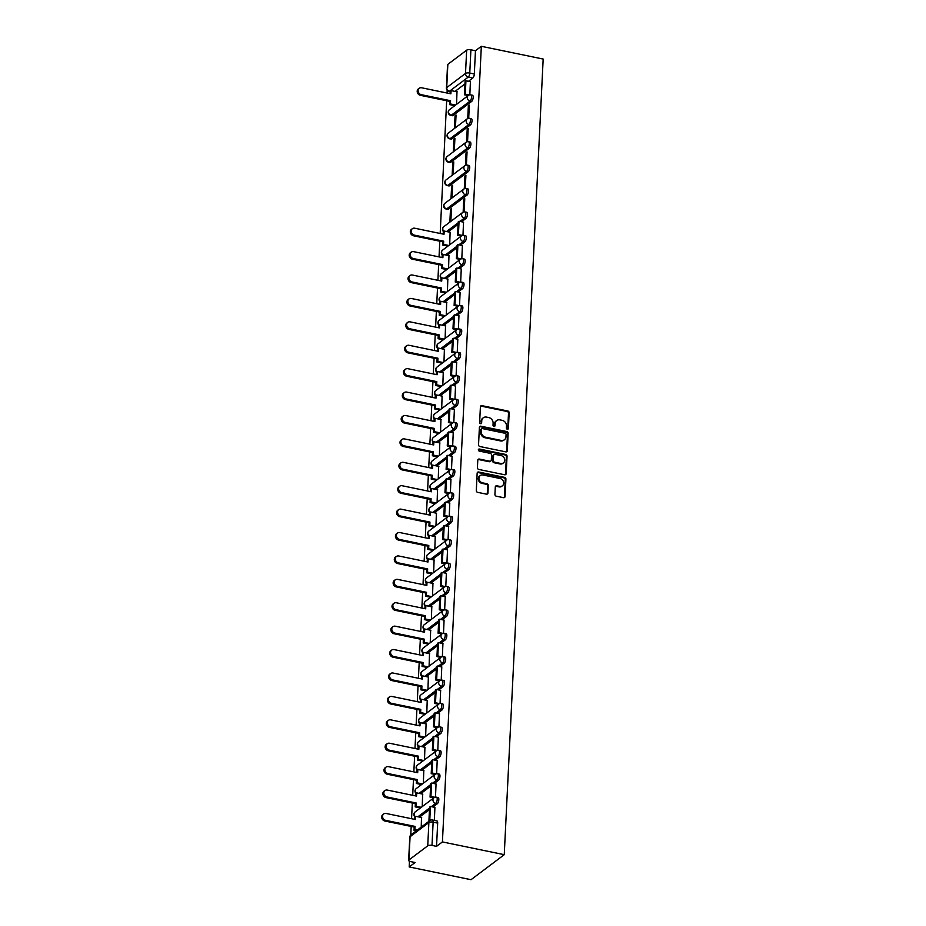 <?xml version="1.0" encoding="UTF-8"?>
<svg xmlns="http://www.w3.org/2000/svg" width="926" height="926" viewBox="0 0 926 926"><rect width="100%" height="100%" fill="white"/><g stroke="black" fill="none" stroke-linecap="round" stroke-linejoin="round"><path stroke-width="1.39" d="M507.344 429.236A1.111 0.949 53 0 0 508.397 428.414L509.161 412.764A1.586 1.354 53 0 0 507.795 410.994L481.914 405.657A1.586 1.354 53 0 0 480.397 406.838L479.633 422.488A1.111 0.949 53 0 0 481.647 422.904L481.751 420.879A5.058 4.329 53 0 1 483.303 417.776A5.058 4.329 53 0 1 486.578 417.105L488.743 417.557A5.058 4.329 53 0 1 493.107 423.217L493.014 425.242A1.111 0.949 53 0 0 495.028 425.659L495.121 423.633A5.058 4.329 53 0 1 496.683 420.543A5.058 4.329 53 0 1 499.959 419.872L502.112 420.311A5.058 4.329 53 0 1 506.487 425.972L506.383 427.997A1.111 0.949 53 0 0 507.344 429.236M507.656 429.247A1.111 0.949 53 0 0 507.737 428.912L508.501 413.262A1.586 1.354 53 0 0 507.135 411.491L481.242 406.155A1.586 1.354 53 0 0 480.606 406.178M480.907 423.738A1.111 0.949 53 0 0 480.988 423.402L481.751 420.879M494.287 426.492A1.111 0.949 53 0 0 494.357 426.157L495.121 423.633M494.924 494.415A1.586 1.354 53 0 0 496.29 496.186L503.559 497.679A1.586 1.354 53 0 0 505.064 496.498L505.92 479.124A1.586 1.354 53 0 0 504.554 477.353L478.661 472.017A1.586 1.354 53 0 0 477.156 473.186L476.3 490.572A1.586 1.354 53 0 0 477.666 492.343L486.439 494.148A1.586 1.354 53 0 0 487.956 492.968L488.315 485.537A1.586 1.354 53 0 0 486.949 483.766L482.596 482.863A4.225 3.623 53 0 1 479.159 479.68A4.225 3.623 53 0 1 480.247 475.547A4.225 3.623 53 0 1 482.99 474.992L500.028 478.499A4.225 3.623 53 0 1 503.478 481.694A4.225 3.623 53 0 1 502.378 485.814A4.225 3.623 53 0 1 499.646 486.381L496.799 485.791A1.586 1.354 53 0 0 495.294 486.972L494.924 494.415M504.253 854.675L442.42 841.931L481.335 46.3L543.168 59.056L504.253 854.675L471.021 879.7L409.199 866.944L409.477 861.261M505.793 451.865A1.586 1.354 53 0 0 507.309 450.696L508.154 433.31A1.586 1.354 53 0 0 506.788 431.539L480.907 426.203A1.586 1.354 53 0 0 479.39 427.384L478.545 444.758A1.586 1.354 53 0 0 479.911 446.529L505.793 451.865M507.043 456.217L506.186 473.603A1.586 1.354 53 0 1 504.682 474.772L478.788 469.436A1.586 1.354 53 0 1 477.422 467.665L477.793 460.234A1.586 1.354 53 0 1 479.298 459.053L489.796 461.217A1.586 1.354 53 0 0 491.312 460.037L491.544 455.106A1.586 1.354 53 0 0 490.178 453.335L479.251 451.078A1.111 0.949 53 0 1 479.355 449.017L505.677 454.446A1.586 1.354 53 0 1 507.043 456.217L506.372 456.715L505.527 474.1L506.186 473.603M447.177 90.297L447.05 93.017M446.668 100.749L440.174 233.479M439.804 241.2L439.028 256.884M438.658 264.616L437.894 280.3M437.512 288.021L436.748 303.705M436.366 311.437L435.602 327.121M435.22 334.842L434.456 350.526M434.074 358.246L433.31 373.942M432.928 381.662L432.164 397.347M431.782 405.067L431.018 420.751M430.636 428.483L429.872 444.167M429.502 451.888L428.726 467.572M428.356 475.304L427.58 490.988M427.21 498.709L426.435 514.393M426.064 522.114L425.289 537.809M424.918 545.53L424.154 561.214M423.772 568.934L423.008 584.619M422.626 592.351L421.862 608.035M421.48 615.755L420.717 631.439M420.335 639.172L419.571 654.856M419.189 662.576L418.425 678.26M418.043 685.981L417.279 701.677M416.897 709.397L416.133 725.081M415.762 732.802L414.987 748.497M414.616 756.218L413.841 771.902M413.471 779.623L412.695 795.307M412.325 803.039L411.561 818.723M411.179 826.443L410.762 835.009M442.42 841.931L436.54 846.352L432.002 845.415A3.218 1.157 -177.2 0 0 427.743 845.82L408.933 859.976A3.218 1.157 -177.2 0 0 408.644 860.428A3.218 1.157 -177.2 0 0 410.531 861.585L415.079 862.523L409.199 866.944M481.335 46.3L475.455 50.733L474.32 73.987A3.218 1.192 101.7 0 1 472.839 77.992L468.452 81.303M464.956 83.93L455.025 91.408M466.646 50.189L447.848 64.345L446.714 87.611L465.512 73.443L466.646 50.189A3.218 1.157 2.8 0 1 470.906 49.796L469.771 73.05A3.218 1.192 101.7 0 1 468.301 77.055L449.492 91.211A3.218 1.192 101.7 0 1 448.994 91.373L450.175 91.616M475.455 50.733L470.906 49.796M450.186 91.361L449.492 91.211A3.218 2.755 53 0 1 446.714 87.611A3.218 1.157 -177.2 0 0 446.425 88.063L447.559 64.797A3.218 1.157 2.8 0 1 447.848 64.345M468.695 118.285L469.343 105.055L468.348 105.807L469.297 106.004M455.43 127.73L456.055 115.056L455.048 115.808L456.009 116.005M467.549 141.69L468.197 128.459L467.202 129.212L468.151 129.409M454.284 151.135L454.909 138.472L453.914 139.224L454.863 139.421M466.403 165.094L467.051 151.876L466.056 152.628L467.005 152.813M453.138 174.551L453.763 161.876L452.768 162.629L453.717 162.826M465.257 188.51L465.905 175.28L464.91 176.033L465.859 176.229M451.992 197.956L452.617 185.293L451.622 186.045L452.571 186.242M464.111 211.915L464.759 198.696L463.764 199.437L464.713 199.634M450.846 221.36L451.471 208.697L450.476 209.45L451.425 209.646M462.965 235.331L463.532 222.159M449.7 244.777L450.117 232.264M461.819 258.736L462.387 245.575M448.566 268.181L448.971 255.68M460.673 282.152L461.252 268.98M447.42 291.597L447.825 279.085M459.539 305.557L460.106 292.385M446.274 315.002L446.679 302.501M458.393 328.962L458.96 315.801M445.128 338.418L445.533 325.906M457.247 352.378L457.814 339.205M443.982 361.823L444.387 349.322M456.101 375.782L456.668 362.622M442.836 385.239L443.241 372.727M454.955 399.199L455.523 386.026M441.69 408.644L442.096 396.131M453.809 422.603L454.377 409.442M440.545 432.048L440.95 419.547M452.664 446.019L453.231 432.847M439.399 455.465L439.804 442.952M451.518 469.424L452.085 456.252M438.253 478.869L438.669 466.368M450.372 492.829L450.939 479.668M437.107 502.286L437.523 489.773M449.226 516.245L449.793 503.073M435.972 525.69L436.377 513.189M448.08 539.65L448.647 526.489M434.826 549.106L435.232 536.594M446.934 563.066L447.513 549.894M433.681 572.511L434.086 559.999M445.8 586.471L446.367 573.31M432.535 595.916L432.94 583.415M444.654 609.887L445.221 596.714M431.389 619.332L431.794 606.819M443.508 633.291L444.075 620.119M430.243 642.737L430.648 630.236M442.362 656.696L442.929 643.535M429.097 666.153L429.502 653.64M441.216 680.112L441.783 666.94M427.951 689.557L428.356 677.056M440.07 703.517L440.637 690.356M426.805 712.974L427.21 700.461M438.924 726.933L439.491 713.761M425.659 736.378L426.076 723.877M437.778 750.338L438.345 737.177M424.513 759.783L424.93 747.282M436.632 773.754L437.199 760.582M423.367 783.199L423.784 770.687M435.486 797.159L436.053 783.998M422.233 806.604L422.638 794.103M434.352 820.401L434.919 807.403M421.226 827.103L421.492 817.508M437.35 803.687L435.741 803.363A3.218 1.192 101.7 0 0 437.153 799.971A3.218 1.192 101.7 0 0 436.528 797.205L438.148 797.529A3.218 1.192 -78.3 0 1 438.762 800.295A3.218 1.192 -78.3 0 1 437.35 803.687L432.951 806.997M429.456 809.625L419.536 817.102M438.496 780.282L436.875 779.947A3.218 1.192 101.7 0 0 438.299 776.555A3.218 1.192 101.7 0 0 437.674 773.789L439.294 774.124A3.218 1.192 -78.3 0 1 439.908 776.891A3.218 1.192 -78.3 0 1 438.496 780.282L434.097 783.593M430.602 786.22L420.682 793.698M439.642 756.866L438.021 756.542A3.218 1.192 101.7 0 0 439.445 753.151A3.218 1.192 101.7 0 0 438.82 750.384L440.429 750.72A3.218 1.192 -78.3 0 1 441.054 753.486A3.218 1.192 -78.3 0 1 439.642 756.866L435.243 760.177M431.748 762.816L421.816 770.282M440.788 733.461L439.167 733.126A3.218 1.192 101.7 0 0 440.591 729.734A3.218 1.192 101.7 0 0 439.966 726.968L441.575 727.304A3.218 1.192 -78.3 0 1 442.2 730.07A3.218 1.192 -78.3 0 1 440.788 733.461L436.389 736.772M432.893 739.399L422.962 746.877M441.922 710.057L440.313 709.721A3.218 1.192 101.7 0 0 441.737 706.33A3.218 1.192 101.7 0 0 441.112 703.563L442.721 703.899A3.218 1.192 -78.3 0 1 443.346 706.665A3.218 1.192 -78.3 0 1 441.922 710.057L437.535 713.356M434.039 715.995L424.108 723.472M443.068 686.641L441.459 686.305A3.218 1.192 101.7 0 0 442.883 682.925A3.218 1.192 101.7 0 0 442.258 680.159L443.867 680.483A3.218 1.192 -78.3 0 1 444.492 683.249A3.218 1.192 -78.3 0 1 443.068 686.641L438.681 689.951M435.185 692.579L425.254 700.056M444.214 663.236L442.605 662.9A3.218 1.192 101.7 0 0 444.029 659.509A3.218 1.192 101.7 0 0 443.404 656.742L445.012 657.078A3.218 1.192 -78.3 0 1 445.637 659.844A3.218 1.192 -78.3 0 1 444.214 663.236L439.827 666.535M436.331 669.174L426.4 676.651M445.36 639.82L443.751 639.496A3.218 1.192 101.7 0 0 445.175 636.104A3.218 1.192 101.7 0 0 444.549 633.338L446.158 633.662A3.218 1.192 -78.3 0 1 446.783 636.428A3.218 1.192 -78.3 0 1 445.36 639.82L440.973 643.13M437.477 645.758L427.546 653.235M446.506 616.415L444.897 616.079A3.218 1.192 101.7 0 0 446.32 612.688A3.218 1.192 101.7 0 0 445.695 609.921L447.304 610.257A3.218 1.192 -78.3 0 1 447.929 613.024A3.218 1.192 -78.3 0 1 446.506 616.415L442.119 619.726M438.623 622.353L428.692 629.83M447.652 592.999L446.043 592.675A3.218 1.192 101.7 0 0 447.455 589.283A3.218 1.192 101.7 0 0 446.841 586.517L448.45 586.852A3.218 1.192 -78.3 0 1 449.075 589.619A3.218 1.192 -78.3 0 1 447.652 592.999L443.265 596.309M439.769 598.937L429.838 606.414M448.797 569.594L447.189 569.259A3.218 1.192 101.7 0 0 448.601 565.867A3.218 1.192 101.7 0 0 447.987 563.101L449.596 563.436A3.218 1.192 -78.3 0 1 450.221 566.203A3.218 1.192 -78.3 0 1 448.797 569.594L444.399 572.905M440.915 575.532L430.984 583.01M449.943 546.19L448.334 545.854A3.218 1.192 101.7 0 0 449.747 542.462A3.218 1.192 101.7 0 0 449.122 539.696L450.742 540.032A3.218 1.192 -78.3 0 1 451.367 542.798A3.218 1.192 -78.3 0 1 449.943 546.19L445.545 549.488M442.049 552.127L432.129 559.605M451.089 522.773L449.469 522.438A3.218 1.192 101.7 0 0 450.893 519.058A3.218 1.192 101.7 0 0 450.267 516.291L451.888 516.615A3.218 1.192 -78.3 0 1 452.501 519.382A3.218 1.192 -78.3 0 1 451.089 522.773L446.691 526.084M443.195 528.711L433.275 536.189M452.235 499.369L450.615 499.033A3.218 1.192 101.7 0 0 452.038 495.641A3.218 1.192 101.7 0 0 451.413 492.875L453.034 493.211A3.218 1.192 -78.3 0 1 453.647 495.977A3.218 1.192 -78.3 0 1 452.235 499.369L447.837 502.668M444.341 505.307L434.421 512.784M453.381 475.952L451.761 475.617A3.218 1.192 101.7 0 0 453.184 472.237A3.218 1.192 101.7 0 0 452.559 469.47L454.168 469.795A3.218 1.192 -78.3 0 1 454.793 472.561A3.218 1.192 -78.3 0 1 453.381 475.952L448.983 479.263M445.487 481.89L435.556 489.368M454.516 452.548L452.907 452.212A3.218 1.192 101.7 0 0 454.33 448.821A3.218 1.192 101.7 0 0 453.705 446.054L455.314 446.39A3.218 1.192 -78.3 0 1 455.939 449.156A3.218 1.192 -78.3 0 1 454.516 452.548L450.129 455.858M446.633 458.486L436.702 465.963M455.661 429.132L454.053 428.807A3.218 1.192 101.7 0 0 455.476 425.416A3.218 1.192 101.7 0 0 454.851 422.65L456.46 422.985A3.218 1.192 -78.3 0 1 457.085 425.752A3.218 1.192 -78.3 0 1 455.661 429.132L451.275 432.442M447.779 435.07L437.848 442.547M456.807 405.727L455.198 405.391A3.218 1.192 101.7 0 0 456.622 402A3.218 1.192 101.7 0 0 455.997 399.233L457.606 399.569A3.218 1.192 -78.3 0 1 458.231 402.335A3.218 1.192 -78.3 0 1 456.807 405.727L452.42 409.037M448.925 411.665L438.993 419.142M457.953 382.311L456.344 381.987A3.218 1.192 101.7 0 0 457.768 378.595A3.218 1.192 101.7 0 0 457.143 375.829L458.752 376.164A3.218 1.192 -78.3 0 1 459.377 378.931A3.218 1.192 -78.3 0 1 457.953 382.311L453.566 385.621M450.071 388.26L440.139 395.738M459.099 358.906L457.49 358.57A3.218 1.192 101.7 0 0 458.914 355.19A3.218 1.192 101.7 0 0 458.289 352.424L459.898 352.748A3.218 1.192 -78.3 0 1 460.523 355.515A3.218 1.192 -78.3 0 1 459.099 358.906L454.712 362.216M451.217 364.844L441.285 372.321M460.245 335.501L458.636 335.166A3.218 1.192 101.7 0 0 460.06 331.774A3.218 1.192 101.7 0 0 459.435 329.008L461.044 329.343A3.218 1.192 -78.3 0 1 461.669 332.11A3.218 1.192 -78.3 0 1 460.245 335.501L455.858 338.8M452.363 341.439L442.431 348.917M461.391 312.085L459.782 311.749A3.218 1.192 101.7 0 0 461.194 308.37A3.218 1.192 101.7 0 0 460.581 305.603L462.19 305.927A3.218 1.192 -78.3 0 1 462.815 308.694A3.218 1.192 -78.3 0 1 461.391 312.085L456.993 315.396M453.509 318.023L443.577 325.501M462.537 288.68L460.928 288.345A3.218 1.192 101.7 0 0 462.34 284.953A3.218 1.192 101.7 0 0 461.727 282.187L463.336 282.523A3.218 1.192 -78.3 0 1 463.961 285.289A3.218 1.192 -78.3 0 1 462.537 288.68L458.139 291.991M454.654 294.618L444.723 302.096M463.683 265.264L462.074 264.94A3.218 1.192 101.7 0 0 463.486 261.549A3.218 1.192 101.7 0 0 462.861 258.782L464.482 259.106A3.218 1.192 -78.3 0 1 465.095 261.884A3.218 1.192 -78.3 0 1 463.683 265.264L459.284 268.575M455.789 271.202L445.869 278.68M464.829 241.86L463.208 241.524A3.218 1.192 101.7 0 0 464.632 238.132A3.218 1.192 101.7 0 0 464.007 235.366L465.628 235.702A3.218 1.192 -78.3 0 1 466.241 238.468A3.218 1.192 -78.3 0 1 464.829 241.86L460.43 245.17M456.935 247.798L447.015 255.275M465.975 218.443L464.354 218.119A3.218 1.192 101.7 0 0 465.778 214.728A3.218 1.192 101.7 0 0 465.153 211.961L466.762 212.297A3.218 1.192 -78.3 0 1 467.387 215.064A3.218 1.192 -78.3 0 1 465.975 218.443L461.576 221.754M458.081 224.393L448.149 231.87M467.121 195.039L465.5 194.703A3.218 1.192 101.7 0 0 466.924 191.323A3.218 1.192 101.7 0 0 466.299 188.545L467.908 188.881A3.218 1.192 -78.3 0 1 468.533 191.647A3.218 1.192 -78.3 0 1 467.121 195.039L448.311 209.207L446.702 208.871A3.218 1.192 101.7 0 1 446.193 209.021L447.802 209.357A3.218 1.192 -78.3 0 0 448.311 209.207M468.255 171.634L466.646 171.298A3.218 1.192 101.7 0 0 468.07 167.907A3.218 1.192 101.7 0 0 467.445 165.141L469.054 165.476A3.218 1.192 -78.3 0 1 469.679 168.243A3.218 1.192 -78.3 0 1 468.255 171.634L449.457 185.79L447.848 185.455A3.218 1.192 101.7 0 1 447.339 185.617L448.948 185.941A3.218 1.192 -78.3 0 0 449.457 185.79M469.401 148.218L467.792 147.882A3.218 1.192 101.7 0 0 469.216 144.502A3.218 1.192 101.7 0 0 468.591 141.736L470.2 142.06A3.218 1.192 -78.3 0 1 470.825 144.826A3.218 1.192 -78.3 0 1 469.401 148.218L450.603 162.386L448.983 162.05A3.218 1.192 101.7 0 1 448.485 162.2L450.094 162.536A3.218 1.192 -78.3 0 0 450.603 162.386M470.547 124.813L468.938 124.478A3.218 1.192 101.7 0 0 470.362 121.086A3.218 1.192 101.7 0 0 469.737 118.32L471.346 118.655A3.218 1.192 -78.3 0 1 471.971 121.422A3.218 1.192 -78.3 0 1 470.547 124.813L451.749 138.969L450.129 138.645A3.218 1.192 101.7 0 1 449.631 138.796L451.24 139.12A3.218 1.192 -78.3 0 0 451.749 138.969M471.693 101.397L470.084 101.073A3.218 1.192 101.7 0 0 471.508 97.681A3.218 1.192 101.7 0 0 470.883 94.915L472.491 95.239A3.218 1.192 -78.3 0 1 473.117 98.006A3.218 1.192 -78.3 0 1 471.693 101.397L452.895 115.565L451.275 115.229A3.218 1.192 101.7 0 1 450.777 115.38L452.386 115.715A3.218 1.192 -78.3 0 0 452.895 115.565M469.841 94.869L470.408 81.708M456.576 104.314L456.981 91.813M455.048 115.808L454.435 128.482M453.914 139.224L453.289 151.887M452.768 162.629L452.143 175.292M451.622 186.045L450.997 198.708M450.476 209.45L449.851 222.113M436.54 846.352L437.674 823.098A3.218 1.192 -78.3 0 0 437.003 820.945L432.454 820.008A3.218 1.192 101.7 0 1 433.136 822.161L432.002 845.415M468.348 105.807L467.723 118.563M467.202 129.212L466.577 141.967M466.056 152.628L465.431 165.384M464.91 176.033L464.285 188.788M463.764 199.437L463.139 212.193M496.683 420.543L496.012 421.041A5.058 4.329 53 0 0 494.461 424.131M483.303 417.776L482.643 418.286A5.058 4.329 53 0 0 481.08 421.376M506.441 451.853A1.586 1.354 53 0 0 506.649 451.194L507.494 433.808A1.586 1.354 53 0 0 506.128 432.048L480.247 426.701A1.586 1.354 53 0 0 479.599 426.724M506.071 434.514A1.111 0.949 53 0 0 505.11 433.275L482.388 428.588A1.111 0.949 53 0 0 481.335 429.421L481.231 431.551A5.058 4.329 53 0 0 485.594 437.211L501.128 440.417A5.058 4.329 53 0 0 504.404 439.746A5.058 4.329 53 0 0 505.966 436.655L506.071 434.514M481.67 428.738L481.011 429.236A1.111 0.949 53 0 0 480.663 429.919L481.335 429.421M504.404 439.746L503.732 440.244A5.058 4.329 53 0 1 500.468 440.915L484.935 437.72A5.058 4.329 53 0 1 480.559 432.048L480.663 429.919M505.318 474.749A1.586 1.354 53 0 0 505.527 474.1M490.826 461.009L490.155 461.507A1.586 1.354 53 0 1 489.136 461.715L478.638 459.551A1.586 1.354 53 0 0 477.99 459.574M506.372 456.715A1.586 1.354 53 0 0 505.006 454.944L478.684 449.515A1.111 0.949 53 0 0 478.372 449.504M500.688 463.463A4.225 3.623 53 0 0 503.431 462.896A4.225 3.623 53 0 0 504.52 458.775A4.225 3.623 53 0 0 501.082 455.58L495.074 454.342A1.586 1.354 53 0 0 493.558 455.523L493.326 460.454A1.586 1.354 53 0 0 494.692 462.224L500.688 463.463L500.028 463.961A4.225 3.623 53 0 0 502.76 463.405L503.431 462.896M494.044 454.55L493.384 455.06A1.586 1.354 53 0 0 492.898 456.02L493.558 455.523M500.028 463.961L494.021 462.722A1.586 1.354 53 0 1 492.655 460.951L492.898 456.02M502.378 485.814L501.718 486.324A4.225 3.623 53 0 1 498.975 486.879L496.139 486.3A1.586 1.354 53 0 0 495.491 486.324M480.247 475.547L479.587 476.045A4.225 3.623 53 0 0 478.487 480.177A4.225 3.623 53 0 0 481.937 483.372L482.596 482.863M487.088 494.125A1.586 1.354 53 0 0 487.284 493.477L487.655 486.034A1.586 1.354 53 0 0 486.289 484.263L481.937 483.372M504.207 497.656A1.586 1.354 53 0 0 504.404 497.007L505.249 479.622A1.586 1.354 53 0 0 503.883 477.851L478.001 472.515A1.586 1.354 53 0 0 477.353 472.538M450.071 93.642L450.186 91.234L451.055 90.586L450.893 93.815L421.596 87.773A3.704 3.172 53 0 0 421.249 94.672L420.392 95.32A3.704 3.172 -127 0 1 418.332 88.919L419.189 88.259M454.77 105.68L449.538 104.592L450.395 103.944L450.557 100.714L449.689 101.362L420.392 95.32M449.538 104.592L449.689 101.362M468.197 95.563L464.424 94.788L465.292 94.139L465.94 80.782L470.477 81.719M465.292 94.139L469.332 94.973M464.424 94.788L465.072 81.43L465.94 80.782M450.557 100.714L421.249 94.672M450.395 103.944L455.638 105.02M451.055 90.586L457.189 91.848M443.195 234.104L443.322 231.697L444.179 231.049L444.029 234.266L414.721 228.224A3.704 3.172 53 0 0 414.385 235.135L413.517 235.783A3.704 3.172 -127 0 1 411.457 229.37L412.325 228.722M447.906 246.131L442.663 245.054L443.531 244.406L443.681 241.177L442.825 241.825L413.517 235.783M442.663 245.054L442.825 241.825M461.322 236.026L457.548 235.25L458.416 234.591L459.065 221.245L463.613 222.171M458.416 234.591L462.468 235.435M457.548 235.25L458.208 221.893L459.065 221.245M443.681 241.177L414.385 235.135M443.531 244.406L448.763 245.483M444.179 231.049L450.314 232.31M442.061 257.509L442.177 255.101L443.033 254.453L442.883 257.683L413.575 251.641A3.704 3.172 53 0 0 413.239 258.539L412.371 259.187A3.704 3.172 -127 0 1 410.311 252.786L411.179 252.127M446.76 269.547L441.517 268.459L442.385 267.811L442.547 264.581L441.679 265.23L412.371 259.187M441.517 268.459L441.679 265.23M460.187 259.43L456.402 258.655L457.27 258.007L457.93 244.649L462.468 245.587M457.27 258.007L461.322 258.84M456.402 258.655L457.062 245.297L457.93 244.649M442.547 264.581L413.239 258.539M442.385 267.811L447.628 268.887M443.033 254.453L449.168 255.715M440.915 280.925L441.031 278.518L441.887 277.869L441.737 281.087L412.429 275.045A3.704 3.172 53 0 0 412.093 281.955L411.225 282.604A3.704 3.172 -127 0 1 409.176 276.191L410.033 275.543M445.614 292.952L440.371 291.875L441.239 291.215L441.401 287.998L440.533 288.646L411.225 282.604M440.371 291.875L440.533 288.646M459.041 282.847L455.268 282.06L456.124 281.411L456.784 268.054L461.322 268.991M456.124 281.411L460.176 282.245M455.268 282.06L455.916 268.714L456.784 268.054M441.401 287.998L412.093 281.955M441.239 291.215L446.482 292.303M441.887 277.869L448.022 279.131M439.769 304.33L439.885 301.922L440.753 301.274L440.591 304.504L411.283 298.461A3.704 3.172 53 0 0 410.947 305.36L410.091 306.008A3.704 3.172 -127 0 1 408.03 299.607L408.887 298.948M444.468 316.356L439.225 315.28L440.093 314.632L440.255 311.402L439.387 312.05L410.091 306.008M439.225 315.28L439.387 312.05M457.895 306.251L454.122 305.476L454.979 304.828L455.638 291.47L460.176 292.408M454.979 304.828L459.03 305.661M454.122 305.476L454.77 292.118L455.638 291.47M440.255 311.402L410.947 305.36M440.093 314.632L445.337 315.708M440.753 301.274L446.876 302.536M438.623 327.746L438.739 325.339L439.607 324.679L439.445 327.908L410.137 321.866A3.704 3.172 53 0 0 409.801 328.776L408.945 329.425A3.704 3.172 -127 0 1 406.884 323.012L407.741 322.364M443.322 339.773L438.091 338.696L438.947 338.036L439.109 334.818L438.241 335.467L408.945 329.425M438.091 338.696L438.241 335.467M456.75 329.668L452.976 328.88L453.833 328.232L454.492 314.875L459.03 315.812M453.833 328.232L457.884 329.066M452.976 328.88L453.624 315.523L454.492 314.875M439.109 334.818L409.801 328.776M438.947 338.036L444.191 339.124M439.607 324.679L445.742 325.952M437.477 351.151L437.593 348.743L438.461 348.095L438.299 351.324L408.991 345.282A3.704 3.172 53 0 0 408.655 352.181L407.799 352.829A3.704 3.172 -127 0 1 405.738 346.417L406.595 345.768M442.177 363.177L436.945 362.101L437.801 361.453L437.963 358.223L437.095 358.871L407.799 352.829M436.945 362.101L437.095 358.871M455.604 353.072L451.83 352.297L452.687 351.649L453.346 338.291L457.884 339.229M452.687 351.649L456.738 352.482M451.83 352.297L452.478 338.939L453.346 338.291M437.963 358.223L408.655 352.181M437.801 361.453L443.045 362.529M438.461 348.095L444.596 349.357M436.331 374.555L436.447 372.159L437.315 371.5L437.153 374.729L407.857 368.687A3.704 3.172 53 0 0 407.509 375.586L406.653 376.245A3.704 3.172 -127 0 1 404.593 369.833L405.449 369.185M441.031 386.593L435.799 385.505L436.655 384.857L436.817 381.628L435.949 382.288L406.653 376.245M435.799 385.505L435.949 382.288M454.458 376.477L450.684 375.701L451.552 375.053L452.201 361.696L456.738 362.633M451.552 375.053L455.592 375.887M450.684 375.701L451.332 362.344L452.201 361.696M436.817 381.628L407.509 375.586M436.655 384.857L441.899 385.945M437.315 371.5L443.45 372.773M435.185 397.972L435.301 395.564L436.169 394.916L436.007 398.145L406.711 392.092A3.704 3.172 53 0 0 406.364 399.002L405.507 399.65A3.704 3.172 -127 0 1 403.447 393.237L404.315 392.589M439.885 409.998L434.653 408.922L435.509 408.273L435.671 405.044L434.803 405.692L405.507 399.65M434.653 408.922L434.803 405.692M453.312 399.893L449.538 399.118L450.406 398.458L451.055 385.112L455.592 386.038M450.406 398.458L454.458 399.303M449.538 399.118L450.186 385.76L451.055 385.112M435.671 405.044L406.364 399.002M435.509 408.273L440.753 409.35M436.169 394.916L442.304 396.178M434.039 421.376L434.155 418.969L435.023 418.32L434.861 421.55L405.565 415.508A3.704 3.172 53 0 0 405.229 422.406L404.361 423.055A3.704 3.172 -127 0 1 402.301 416.654L403.169 415.994M438.75 433.414L433.507 432.326L434.375 431.678L434.525 428.449L433.669 429.108L404.361 423.055M433.507 432.326L433.669 429.108M452.166 423.298L448.392 422.522L449.26 421.874L449.909 408.516L454.458 409.454M449.26 421.874L453.312 422.707M448.392 422.522L449.052 409.165L449.909 408.516M434.525 428.449L405.229 422.406M434.375 431.678L439.607 432.755M435.023 418.32L441.158 419.582M432.893 444.793L433.009 442.385L433.877 441.737L433.715 444.955L404.419 438.912A3.704 3.172 53 0 0 404.083 445.823L403.215 446.471A3.704 3.172 -127 0 1 401.155 440.058L402.023 439.41M437.604 456.819L432.361 455.742L433.229 455.083L433.38 451.865L432.523 452.513L403.215 446.471M432.361 455.742L432.523 452.513M451.02 446.714L447.246 445.927L448.115 445.279L448.763 431.921L453.312 432.859M448.115 445.279L452.166 446.112M447.246 445.927L447.906 432.581L448.763 431.921M433.38 451.865L404.083 445.823M433.229 455.083L438.461 456.171M433.877 441.737L440.012 442.998M431.748 468.197L431.863 465.79L432.731 465.141L432.569 468.371L403.273 462.329A3.704 3.172 53 0 0 402.937 469.227L402.069 469.876A3.704 3.172 -127 0 1 400.009 463.475L400.877 462.815M436.459 480.224L431.215 479.147L432.083 478.499L432.234 475.269L431.377 475.918L402.069 469.876M431.215 479.147L431.377 475.918M449.874 470.119L446.1 469.343L446.969 468.695L447.617 455.337L452.166 456.275M446.969 468.695L451.02 469.528M446.1 469.343L446.76 455.986L447.617 455.337M432.234 475.269L402.937 469.227M432.083 478.499L437.315 479.575M432.731 465.141L438.866 466.403M430.602 491.613L430.729 489.206L431.585 488.558L431.435 491.775L402.127 485.733A3.704 3.172 53 0 0 401.791 492.644L400.923 493.292A3.704 3.172 -127 0 1 398.863 486.879L399.731 486.231M435.313 503.64L430.069 502.563L430.937 501.904L431.088 498.686L430.231 499.334L400.923 493.292M430.069 502.563L430.231 499.334M448.728 493.535L444.955 492.748L445.823 492.1L446.471 478.742L451.02 479.68M445.823 492.1L449.874 492.933M444.955 492.748L445.614 479.402L446.471 478.742M431.088 498.686L401.791 492.644M430.937 501.904L436.169 502.992M431.585 488.558L437.72 489.819M429.456 515.018L429.583 512.61L430.44 511.962L430.289 515.192L400.981 509.15A3.704 3.172 53 0 0 400.645 516.048L399.777 516.696A3.704 3.172 -127 0 1 397.717 510.284L398.585 509.636M434.167 527.044L428.923 525.968L429.791 525.32L429.942 522.09L429.085 522.739L399.777 516.696M428.923 525.968L429.085 522.739M447.594 516.94L443.809 516.164L444.677 515.516L445.325 502.158L449.874 503.096M444.677 515.516L448.728 516.349M443.809 516.164L444.468 502.806L445.325 502.158M429.942 522.09L400.645 516.048M429.791 525.32L435.035 526.396M430.44 511.962L436.574 513.224M428.321 538.423L428.437 536.027L429.294 535.367L429.143 538.596L399.835 532.554A3.704 3.172 53 0 0 399.5 539.453L398.631 540.113A3.704 3.172 -127 0 1 396.571 533.7L397.439 533.052M433.021 550.461L427.777 549.373L428.645 548.724L428.807 545.495L427.939 546.155L398.631 540.113M427.777 549.373L427.939 546.155M446.448 540.344L442.674 539.569L443.531 538.92L444.191 525.563L448.728 526.5M443.531 538.92L447.582 539.754M442.674 539.569L443.322 526.211L444.191 525.563M428.807 545.495L399.5 539.453M428.645 548.724L433.889 549.812M429.294 535.367L435.428 536.64M427.175 561.839L427.291 559.431L428.148 558.783L427.997 562.013L398.689 555.97A3.704 3.172 53 0 0 398.354 562.869L397.485 563.517A3.704 3.172 -127 0 1 395.437 557.105L396.293 556.457M431.875 573.865L426.631 572.789L427.499 572.141L427.662 568.911L426.793 569.559L397.485 563.517M426.631 572.789L426.793 569.559M445.302 563.76L441.528 562.985L442.385 562.325L443.045 548.979L447.582 549.917M442.385 562.325L446.436 563.17M441.528 562.985L442.177 549.627L443.045 548.979M427.662 568.911L398.354 562.869M427.499 572.141L432.743 573.217M428.148 558.783L434.282 560.045M426.029 585.244L426.145 582.836L427.013 582.188L426.851 585.417L397.543 579.375A3.704 3.172 53 0 0 397.208 586.274L396.351 586.934A3.704 3.172 -127 0 1 394.291 580.521L395.147 579.861M430.729 597.282L425.485 596.194L426.354 595.545L426.516 592.316L425.647 592.976L396.351 586.934M425.485 596.194L425.647 592.976M444.156 587.165L440.382 586.389L441.239 585.741L441.899 572.384L446.436 573.321M441.239 585.741L445.29 586.575M440.382 586.389L441.031 573.032L441.899 572.384M426.516 592.316L397.208 586.274M426.354 595.545L431.597 596.622M427.013 582.188L433.136 583.461M424.884 608.66L424.999 606.252L425.867 605.604L425.705 608.822L396.397 602.78A3.704 3.172 53 0 0 396.062 609.69L395.205 610.338A3.704 3.172 -127 0 1 393.145 603.926L394.001 603.277M429.583 620.686L424.351 619.61L425.208 618.962L425.37 615.732L424.502 616.38L395.205 610.338M424.351 619.61L424.502 616.38M443.01 610.581L439.237 609.794L440.093 609.146L440.753 595.788L445.29 596.726M440.093 609.146L444.144 609.979M439.237 609.794L439.885 596.448L440.753 595.788M425.37 615.732L396.062 609.69M425.208 618.962L430.451 620.038M425.867 605.604L432.002 606.866M423.738 632.064L423.853 629.657L424.721 629.009L424.559 632.238L395.263 626.196A3.704 3.172 53 0 0 394.916 633.095L394.059 633.743A3.704 3.172 -127 0 1 391.999 627.342L392.855 626.682M428.437 644.091L423.205 643.014L424.062 642.366L424.224 639.137L423.356 639.785L394.059 633.743M423.205 643.014L423.356 639.785M441.864 633.986L438.091 633.21L438.947 632.562L439.607 619.205L444.144 620.142M438.947 632.562L442.998 633.396M438.091 633.21L438.739 619.853L439.607 619.205M424.224 639.137L394.916 633.095M424.062 642.366L429.305 643.443M424.721 629.009L430.856 630.27M422.592 655.481L422.707 653.073L423.576 652.425L423.413 655.643L394.117 649.601A3.704 3.172 53 0 0 393.77 656.511L392.913 657.159A3.704 3.172 -127 0 1 390.853 650.747L391.721 650.098M427.291 667.507L422.059 666.431L422.916 665.771L423.078 662.553L422.21 663.201L392.913 657.159M422.059 666.431L422.21 663.201M440.718 657.402L436.945 656.615L437.813 655.967L438.461 642.609L442.998 643.547M437.813 655.967L441.864 656.8M436.945 656.615L437.593 643.269L438.461 642.609M423.078 662.553L393.77 656.511M422.916 665.771L428.159 666.859M423.576 652.425L429.71 653.687M421.446 678.885L421.561 676.478L422.43 675.83L422.268 679.059L392.971 673.017A3.704 3.172 53 0 0 392.636 679.915L391.767 680.564A3.704 3.172 -127 0 1 389.707 674.151L390.575 673.503M426.145 690.912L420.913 689.835L421.77 689.187L421.932 685.958L421.064 686.606L391.767 680.564M420.913 689.835L421.064 686.606M439.572 680.807L435.799 680.031L436.667 679.383L437.315 666.025L441.852 666.963M436.667 679.383L440.718 680.216M435.799 680.031L436.447 666.674L437.315 666.025M421.932 685.958L392.636 679.915M421.77 689.187L427.013 690.264M422.43 675.83L428.564 677.091M420.3 702.29L420.416 699.894L421.284 699.234L421.122 702.464L391.825 696.421A3.704 3.172 53 0 0 391.49 703.32L390.622 703.98A3.704 3.172 -127 0 1 388.561 697.567L389.429 696.919M425.011 714.328L419.767 713.24L420.635 712.592L420.786 709.374L419.929 710.022L390.622 703.98M419.767 713.24L419.929 710.022M438.426 704.211L434.653 703.436L435.521 702.788L436.169 689.43L440.718 690.368M435.521 702.788L439.572 703.621M434.653 703.436L435.313 690.078L436.169 689.43M420.786 709.374L391.49 703.32M420.635 712.592L425.867 713.68M421.284 699.234L427.418 700.507M419.154 725.706L419.27 723.299L420.138 722.65L419.976 725.88L390.679 719.838A3.704 3.172 53 0 0 390.344 726.736L389.476 727.385A3.704 3.172 -127 0 1 387.415 720.972L388.283 720.324M423.865 737.733L418.621 736.656L419.49 736.008L419.64 732.779L418.784 733.427L389.476 727.385M418.621 736.656L418.784 733.427M437.28 727.628L433.507 726.852L434.375 726.192L435.023 712.846L439.572 713.784M434.375 726.192L438.426 727.037M433.507 726.852L434.167 713.495L435.023 712.846M419.64 732.779L390.344 726.736M419.49 736.008L424.721 737.084M420.138 722.65L426.273 723.912M418.008 749.111L418.135 746.703L418.992 746.055L418.841 749.284L389.533 743.242A3.704 3.172 53 0 0 389.198 750.141L388.33 750.801A3.704 3.172 -127 0 1 386.269 744.388L387.137 743.74M422.719 761.149L417.476 760.061L418.344 759.413L418.494 756.183L417.638 756.843L388.33 750.801M417.476 760.061L417.638 756.843M436.134 751.032L432.361 750.257L433.229 749.609L433.877 736.251L438.426 737.189M433.229 749.609L437.28 750.442M432.361 750.257L433.021 736.899L433.877 736.251M418.494 756.183L389.198 750.141M418.344 759.413L423.576 760.489M418.992 746.055L425.127 747.328M416.862 772.527L416.989 770.119L417.846 769.471L417.695 772.689L388.388 766.647A3.704 3.172 53 0 0 388.052 773.557L387.184 774.205A3.704 3.172 -127 0 1 385.123 767.793L385.992 767.145M421.573 784.553L416.33 783.477L417.198 782.829L417.348 779.599L416.492 780.248L387.184 774.205M416.33 783.477L416.492 780.248M434.988 774.449L431.215 773.673L432.083 773.013L432.731 759.656L437.28 760.593M432.083 773.013L436.134 773.847M431.215 773.673L431.875 760.315L432.731 759.656M417.348 779.599L388.052 773.557M417.198 782.829L422.43 783.905M417.846 769.471L423.981 770.733M415.728 795.932L415.843 793.524L416.7 792.876L416.55 796.105L387.242 790.063A3.704 3.172 53 0 0 386.906 796.962L386.038 797.61A3.704 3.172 -127 0 1 383.977 791.209L384.846 790.549M420.427 807.97L415.184 806.882L416.052 806.233L416.214 803.004L415.346 803.652L386.038 797.61M415.184 806.882L415.346 803.652M433.854 797.853L430.069 797.078L430.937 796.429L431.597 783.072L436.134 784.009M430.937 796.429L434.988 797.263M430.069 797.078L430.729 783.72L431.597 783.072M416.214 803.004L386.906 796.962M416.052 806.233L421.295 807.31M416.7 792.876L422.835 794.138M414.582 819.348L414.698 816.94L415.554 816.292L415.404 819.51L386.096 813.468A3.704 3.172 53 0 0 385.76 820.378L384.892 821.026A3.704 3.172 -127 0 1 382.832 814.614L383.7 813.966M416.353 830.772L414.038 830.298L414.906 829.638L415.068 826.42L414.2 827.068L384.892 821.026M414.038 830.298L414.2 827.068M429.768 820.656L428.935 820.482L429.791 819.834L430.451 806.477L434.988 807.414M429.791 819.834L430.914 820.066M428.935 820.482L429.583 807.136L430.451 806.477M415.068 826.42L385.76 820.378M414.906 829.638L417.209 830.124M415.554 816.292L421.689 817.554M507.737 428.912L508.397 428.414M480.988 423.402L481.647 422.904M494.357 426.157L495.028 425.659M427.743 845.82L428.877 822.554L410.068 836.722L408.933 859.976M472.839 77.992L468.301 77.055A3.218 2.755 53 0 1 465.512 73.443A3.218 1.157 2.8 0 1 469.771 73.05L474.32 73.987M436.528 797.205A3.218 3.218 0 0 0 433.947 797.784A3.218 2.755 -127 0 0 435.741 803.363L431.342 806.662M429.537 808.028L417.915 816.778M437.674 773.789A3.218 3.218 0 0 0 435.093 774.379A3.218 2.755 -127 0 0 436.875 779.947L432.488 783.257M430.683 784.611L419.061 793.362M438.82 750.384A3.218 3.218 0 0 0 436.239 750.963A3.218 2.755 -127 0 0 438.021 756.542L433.634 759.841M431.829 761.207L420.207 769.957M439.966 726.968A3.218 3.218 0 0 0 437.385 727.558A3.218 2.755 -127 0 0 439.167 733.126L434.78 736.436M432.974 737.79L421.353 746.541M441.112 703.563A3.218 3.218 0 0 0 438.519 704.142A3.218 2.755 -127 0 0 440.313 709.721L435.926 713.032M434.12 714.386L422.499 723.137M442.258 680.159A3.218 3.218 0 0 0 439.665 680.737A3.218 2.755 -127 0 0 441.459 686.305L437.072 689.615M435.266 690.981L423.645 699.72M443.404 656.742A3.218 3.218 0 0 0 440.811 657.321A3.218 2.755 -127 0 0 442.605 662.9L438.218 666.211M436.412 667.565L424.791 676.316M444.549 633.338A3.218 3.218 0 0 0 441.957 633.916A3.218 2.755 -127 0 0 443.751 639.496L439.352 642.794M437.558 644.16L425.937 652.911M445.695 609.921A3.218 3.218 0 0 0 443.103 610.512A3.218 2.755 -127 0 0 444.897 616.079L440.498 619.39M438.704 620.744L427.083 629.495M446.841 586.517A3.218 3.218 0 0 0 444.248 587.096A3.218 2.755 -127 0 0 446.043 592.675L441.644 595.974M439.838 597.339L428.229 606.09M447.987 563.101A3.218 3.218 0 0 0 445.394 563.691A3.218 2.755 -127 0 0 447.189 569.259L442.79 572.569M440.984 573.923L429.375 582.674M449.122 539.696A3.218 3.218 0 0 0 446.54 540.275A3.218 2.755 -127 0 0 448.334 545.854L443.936 549.164M442.13 550.519L430.509 559.269M450.267 516.291A3.218 3.218 0 0 0 447.686 516.87A3.218 2.755 -127 0 0 449.469 522.438L445.082 525.748M443.276 527.102L431.655 535.853M451.413 492.875A3.218 3.218 0 0 0 448.832 493.454A3.218 2.755 -127 0 0 450.615 499.033L446.228 502.343M444.422 503.698L432.801 512.448M452.559 469.47A3.218 3.218 0 0 0 449.978 470.049A3.218 2.755 -127 0 0 451.761 475.617L447.374 478.927M445.568 480.293L433.947 489.044M453.705 446.054A3.218 3.218 0 0 0 451.124 446.633A3.218 2.755 -127 0 0 452.907 452.212L448.52 455.523M446.714 456.877L435.093 465.628M454.851 422.65A3.218 3.218 0 0 0 452.258 423.228A3.218 2.755 -127 0 0 454.053 428.807L449.666 432.106M447.86 433.472L436.239 442.223M455.997 399.233A3.218 3.218 0 0 0 453.404 399.824A3.218 2.755 -127 0 0 455.198 405.391L450.812 408.702M449.006 410.056L437.385 418.807M457.143 375.829A3.218 3.218 0 0 0 454.55 376.407A3.218 2.755 -127 0 0 456.344 381.987L451.957 385.297M450.152 386.651L438.53 395.402M458.289 352.424A3.218 3.218 0 0 0 455.696 353.003A3.218 2.755 -127 0 0 457.49 358.57L453.092 361.881M451.298 363.235L439.676 371.986M459.435 329.008A3.218 3.218 0 0 0 456.842 329.587A3.218 2.755 -127 0 0 458.636 335.166L454.238 338.476M452.432 339.83L440.822 348.581M460.581 305.603A3.218 3.218 0 0 0 457.988 306.182A3.218 2.755 -127 0 0 459.782 311.749L455.384 315.06M453.578 316.426L441.968 325.176M461.727 282.187A3.218 3.218 0 0 0 459.134 282.766A3.218 2.755 -127 0 0 460.928 288.345L456.53 291.655M454.724 293.01L443.114 301.76M462.861 258.782A3.218 3.218 0 0 0 460.28 259.361A3.218 2.755 -127 0 0 462.074 264.94L457.675 268.239M455.87 269.605L444.248 278.356M464.007 235.366A3.218 3.218 0 0 0 461.426 235.956A3.218 2.755 -127 0 0 463.208 241.524L458.821 244.834M457.016 246.189L445.394 254.939M465.153 211.961A3.218 3.218 0 0 0 462.572 212.54A3.218 2.755 -127 0 0 464.354 218.119L459.967 221.43M458.162 222.784L446.54 231.535M466.299 188.545A3.218 3.218 0 0 0 463.718 189.136A3.218 2.755 -127 0 0 465.5 194.703L446.702 208.871A3.218 2.755 -127 0 1 443.913 205.259A3.218 2.755 53 0 1 444.908 203.292A3.218 3.218 0 0 0 446.193 209.021M467.445 165.141A3.218 3.218 0 0 0 464.852 165.719A3.218 2.755 -127 0 0 466.646 171.298L447.848 185.455A3.218 2.755 -127 0 1 445.059 181.855A3.218 2.755 53 0 1 446.054 179.887A3.218 3.218 0 0 0 447.339 185.617M468.591 141.736A3.218 3.218 0 0 0 465.998 142.315A3.218 2.755 -127 0 0 467.792 147.882L448.983 162.05A3.218 2.755 -127 0 1 446.205 158.439A3.218 2.755 53 0 1 447.2 156.471A3.218 3.218 0 0 0 448.485 162.2M469.737 118.32A3.218 3.218 0 0 0 467.144 118.898A3.218 2.755 -127 0 0 468.938 124.478L450.129 138.645A3.218 2.755 -127 0 1 447.351 135.034A3.218 2.755 53 0 1 448.346 133.066A3.218 3.218 0 0 0 449.631 138.796M470.883 94.915A3.218 3.218 0 0 0 468.29 95.494A3.218 2.755 -127 0 0 470.084 101.073L451.275 115.229A3.218 2.755 -127 0 1 448.497 111.629A3.218 2.755 53 0 1 449.492 109.662A3.218 3.218 0 0 0 450.777 115.38M443.82 231.315A3.218 2.755 -127 0 1 442.767 228.676A3.218 2.755 53 0 1 443.762 226.708A3.218 3.218 0 0 0 443.461 231.593M442.674 254.719A3.218 2.755 -127 0 1 441.621 252.08A3.218 2.755 53 0 1 442.616 250.113A3.218 3.218 0 0 0 442.315 254.997M441.54 278.136A3.218 2.755 -127 0 1 440.475 275.497A3.218 2.755 53 0 1 441.47 273.529A3.218 3.218 0 0 0 441.17 278.413M440.394 301.54A3.218 2.755 -127 0 1 439.341 298.901A3.218 2.755 53 0 1 440.325 296.933A3.218 3.218 0 0 0 440.024 301.818M439.248 324.957A3.218 2.755 -127 0 1 438.195 322.306A3.218 2.755 53 0 1 439.179 320.338A3.218 3.218 0 0 0 438.878 325.234M438.102 348.361A3.218 2.755 -127 0 1 437.049 345.722A3.218 2.755 53 0 1 438.033 343.754A3.218 3.218 0 0 0 437.732 348.639M436.956 371.777A3.218 2.755 -127 0 1 435.903 369.127A3.218 2.755 53 0 1 436.898 367.159A3.218 3.218 0 0 0 436.586 372.044M435.81 395.182A3.218 2.755 -127 0 1 434.757 392.543A3.218 2.755 53 0 1 435.752 390.575A3.218 3.218 0 0 0 435.44 395.46M434.664 418.598A3.218 2.755 -127 0 1 433.611 415.948A3.218 2.755 53 0 1 434.607 413.98A3.218 3.218 0 0 0 434.294 418.865M433.518 442.003A3.218 2.755 -127 0 1 432.465 439.364A3.218 2.755 53 0 1 433.461 437.396A3.218 3.218 0 0 0 433.16 442.281M432.373 465.408A3.218 2.755 -127 0 1 431.319 462.769A3.218 2.755 53 0 1 432.315 460.801A3.218 3.218 0 0 0 432.014 465.685M431.227 488.824A3.218 2.755 -127 0 1 430.173 486.185A3.218 2.755 53 0 1 431.169 484.205A3.218 3.218 0 0 0 430.868 489.102M430.081 512.228A3.218 2.755 -127 0 1 429.027 509.589A3.218 2.755 53 0 1 430.023 507.622A3.218 3.218 0 0 0 429.722 512.506M428.935 535.645A3.218 2.755 -127 0 1 427.881 532.994A3.218 2.755 53 0 1 428.877 531.026A3.218 3.218 0 0 0 428.576 535.911M427.8 559.049A3.218 2.755 -127 0 1 426.736 556.41A3.218 2.755 53 0 1 427.731 554.442A3.218 3.218 0 0 0 427.43 559.327M426.655 582.466A3.218 2.755 -127 0 1 425.601 579.815A3.218 2.755 53 0 1 426.585 577.847A3.218 3.218 0 0 0 426.284 582.732M425.509 605.87A3.218 2.755 -127 0 1 424.455 603.231A3.218 2.755 53 0 1 425.439 601.263A3.218 3.218 0 0 0 425.138 606.148M424.363 629.275A3.218 2.755 -127 0 1 423.309 626.636A3.218 2.755 53 0 1 424.293 624.668A3.218 3.218 0 0 0 423.992 629.553M423.217 652.691A3.218 2.755 -127 0 1 422.163 650.052A3.218 2.755 53 0 1 423.159 648.073A3.218 3.218 0 0 0 422.846 652.969M422.071 676.096A3.218 2.755 -127 0 1 421.017 673.457A3.218 2.755 53 0 1 422.013 671.489A3.218 3.218 0 0 0 421.7 676.374M420.925 699.512A3.218 2.755 -127 0 1 419.872 696.861A3.218 2.755 53 0 1 420.867 694.894A3.218 3.218 0 0 0 420.566 699.778M419.779 722.917A3.218 2.755 -127 0 1 418.726 720.278A3.218 2.755 53 0 1 419.721 718.31A3.218 3.218 0 0 0 419.42 723.194M418.633 746.333A3.218 2.755 -127 0 1 417.58 743.682A3.218 2.755 53 0 1 418.575 741.714A3.218 3.218 0 0 0 418.274 746.599M417.487 769.737A3.218 2.755 -127 0 1 416.434 767.098A3.218 2.755 53 0 1 417.429 765.131A3.218 3.218 0 0 0 417.128 770.015M416.341 793.142A3.218 2.755 -127 0 1 415.288 790.503A3.218 2.755 53 0 1 416.283 788.535A3.218 3.218 0 0 0 415.982 793.42M415.207 816.558A3.218 2.755 -127 0 1 414.142 813.919A3.218 2.755 53 0 1 415.137 811.952A3.218 3.218 0 0 0 414.836 816.836M437.674 823.098L433.136 822.161A3.218 1.157 2.8 0 0 428.877 822.554A3.218 2.755 -127 0 1 429.872 820.586L411.063 834.754A3.218 3.218 0 0 0 409.79 837.162L408.644 860.428M409.79 837.162A3.218 1.157 -177.2 0 1 410.068 836.722A3.218 2.755 -127 0 1 411.063 834.754M481.242 406.155L481.914 405.657M507.135 411.491L507.795 410.994M508.501 413.262L509.161 412.764M480.247 426.701L480.907 426.203M506.128 432.048L506.788 431.539M507.494 433.808L508.154 433.31M506.649 451.194L507.309 450.696M480.559 432.048L481.231 431.551M484.935 437.72L485.594 437.211M500.468 440.915L501.128 440.417M478.638 459.551L479.298 459.053M489.136 461.715L489.796 461.217M478.684 449.515L479.355 449.017M505.006 454.944L505.677 454.446M492.655 460.951L493.326 460.454M494.021 462.722L494.692 462.224M496.139 486.3L496.799 485.791M498.975 486.879L499.646 486.381M486.289 484.263L486.949 483.766M487.655 486.034L488.315 485.537M487.284 493.477L487.956 492.968M478.001 472.515L478.661 472.017M503.883 477.851L504.554 477.353M505.249 479.622L505.92 479.124M504.404 497.007L505.064 496.498M449.492 109.662L468.29 95.494M448.346 133.066L467.144 118.898M447.2 156.471L465.998 142.315M446.054 179.887L464.852 165.719M444.908 203.292L463.718 189.136M443.762 226.708L462.572 212.54M442.616 250.113L461.426 235.956M441.47 273.529L460.28 259.361M440.325 296.933L459.134 282.766M439.179 320.338L457.988 306.182M438.033 343.754L456.842 329.587M436.898 367.159L455.696 353.003M435.752 390.575L454.55 376.407M434.607 413.98L453.404 399.824M433.461 437.396L452.258 423.228M432.315 460.801L451.124 446.633M431.169 484.205L449.978 470.049M430.023 507.622L448.832 493.454M428.877 531.026L447.686 516.87M427.731 554.442L446.54 540.275M426.585 577.847L445.394 563.691M425.439 601.263L444.248 587.096M424.293 624.668L443.103 610.512M423.159 648.073L441.957 633.916M422.013 671.489L440.811 657.321M420.867 694.894L439.665 680.737M419.721 718.31L438.519 704.142M418.575 741.714L437.385 727.558M417.429 765.131L436.239 750.963M416.283 788.535L435.093 774.379M415.137 811.952L433.947 797.784M432.454 820.008A3.218 3.218 0 0 0 429.872 820.586M446.425 88.063A3.218 3.218 0 0 0 448.994 91.373"/></g></svg>
